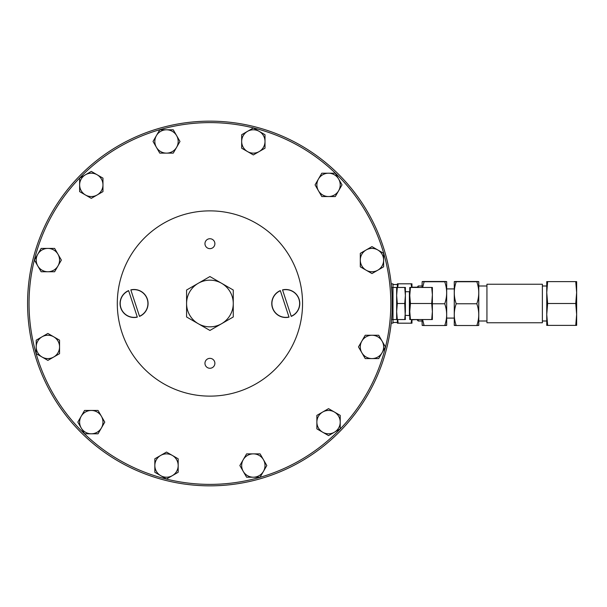 <?xml version="1.0" encoding="UTF-8"?>
<svg xmlns="http://www.w3.org/2000/svg" width="607" height="607" viewBox="0 0 607 607"><rect width="100%" height="100%" fill="white"/><g stroke="black" fill="none" stroke-linecap="round" stroke-linejoin="round"><path stroke-width="0.91" d="M392.995 287.528L391.561 287.528L391.204 283.879L391.561 287.452C392.327 286.458 392.327 320.534 391.561 319.548L391.348 321.74M391.371 321.551L391.561 319.472L392.995 319.472M391.204 323.121L392.995 323.121L392.995 283.879L391.204 283.879M397.706 319.548L398.184 323.19L397.373 323.19L397.373 319.548M397.373 287.452L397.373 283.81L398.184 283.81L397.706 287.452M411.956 287.452L411.956 283.81L411.144 283.81L411.622 287.452M398.184 323.19L411.956 323.19L411.956 319.548M411.956 319.821L417.062 319.548M417.062 319.821L418.246 321.004L418.246 319.548M422.168 281.618L422.024 287.452M422.024 319.548L422.168 325.382M423.64 281.739C421.562 281.656 421.721 281.565 424.118 281.481C421.721 281.565 421.562 281.656 423.64 281.739L444.726 281.754C447.291 289.076 447.291 296.421 444.726 303.773C447.291 311.004 447.291 318.25 444.726 325.519C447.124 325.435 447.283 325.344 445.204 325.261M444.726 281.481C447.124 281.565 447.283 281.656 445.204 281.739C447.283 281.656 447.124 281.565 444.726 281.481L424.118 281.481M445.204 281.739L444.726 281.754M446.676 281.618L446.676 325.382M444.726 325.519L424.118 325.519L422.586 319.548M423.64 325.261C421.562 325.344 421.721 325.435 424.118 325.519M444.726 303.773L432.381 303.773M422.647 287.452L424.118 281.754M454.264 281.618L454.264 325.382M456.214 281.481C453.808 281.565 453.649 281.656 455.736 281.739L477.292 281.739C479.378 281.656 479.219 281.565 476.814 281.481L456.214 281.481C453.808 281.565 453.649 281.656 455.736 281.739M477.292 281.739C479.378 281.656 479.219 281.565 476.814 281.481M478.771 281.618L478.771 325.382M477.292 325.261C479.378 325.344 479.219 325.435 476.814 325.519C479.386 318.288 479.386 311.042 476.814 303.773C479.386 296.451 479.386 289.114 476.814 281.754M456.214 281.754C453.649 289.076 453.649 296.421 456.214 303.773C453.649 311.004 453.649 318.25 456.214 325.519L476.814 325.519M456.214 325.519C453.808 325.435 453.649 325.344 455.736 325.261M456.214 303.773L476.814 303.773M486.935 285.996L478.915 285.996M486.935 321.004L478.915 321.004M486.935 322.757L486.935 284.243L542.37 284.243L542.37 322.757L486.935 322.757M546.748 292.559L546.748 281.618L547.651 281.618L546.748 292.559L546.748 314.441L547.651 303.5L546.748 292.559M546.748 285.996L542.37 285.996M546.748 321.004L542.37 321.004M547.651 325.382L546.748 325.382L546.748 314.441L547.651 325.382L576.65 325.382L576.65 292.559L575.74 303.5L547.651 303.5M575.74 281.618L576.65 292.559L576.65 281.618L547.651 281.618M575.74 303.5L576.65 314.441L575.74 325.382M411.144 323.19L411.622 319.548M418.246 287.452L418.246 285.996L422.024 285.996M417.062 287.452L418.246 285.996M398.184 283.81L411.144 283.81M209.923 121.157A182.343 182.343 0 0 1 392.266 303.5A182.343 182.343 0 0 1 209.923 485.843A182.343 182.343 0 0 1 27.581 303.5A182.343 182.343 0 0 1 209.923 121.157M209.923 484.386A180.886 180.886 0 0 0 390.809 303.5A180.886 180.886 0 0 0 209.923 122.614A180.886 180.886 0 0 0 29.037 303.5A180.886 180.886 0 0 0 209.923 484.386M396.644 319.548L396.644 311.52L397.304 319.548L392.995 319.548M396.644 287.452L397.304 287.452L396.644 295.48L397.304 303.5L396.644 311.52L396.644 287.452L392.995 287.452M397.304 287.452L405.393 287.452L405.393 295.48L404.732 287.452M405.393 311.528L405.393 295.472M397.304 319.548L405.393 319.548L404.732 303.5L405.393 295.48M409.771 315.648L405.393 315.283M409.406 315.283L409.406 291.717L405.393 291.717M409.771 295.48L409.771 287.452L410.438 287.452L409.771 295.48L409.771 311.52L410.438 303.5L409.771 295.48M409.771 319.548L409.771 311.52L410.438 319.548L409.771 319.548M432.381 295.48L432.381 287.452L431.714 287.452L432.381 294.744L431.714 303.5L432.381 311.52L432.381 295.48M432.381 319.548L432.381 311.52L431.714 319.548L432.381 319.548M432.381 312.256L432.381 311.52M431.714 319.548L410.438 319.548M431.714 303.5L410.438 303.5M431.714 287.452L410.438 287.452M404.732 319.548L405.393 311.52M397.304 303.5L404.732 303.5M322.712 412.016L316.877 415.385L316.877 422.123A11.67 11.67 0 0 1 334.381 412.016A11.67 11.67 0 0 1 340.216 422.123L340.216 415.385L334.381 412.016L328.546 408.648L322.712 412.016A11.67 11.67 0 0 1 340.216 422.123A11.67 11.67 0 0 1 334.381 432.23L340.216 428.861L340.216 422.123M101.407 427.958A11.67 11.67 0 0 1 91.3 433.793L98.038 433.793L104.776 422.123L98.038 410.453L84.563 410.453L77.825 422.123L84.563 433.793L91.3 433.793A11.67 11.67 0 0 1 81.194 416.288A11.67 11.67 0 0 1 101.407 416.288A11.67 11.67 0 0 1 91.3 433.793M366.127 270.191L371.962 273.56L383.632 266.822L383.632 253.347L371.962 246.609L360.292 253.347L360.292 266.822L366.127 270.191A11.67 11.67 0 0 1 366.127 249.978A11.67 11.67 0 0 1 383.632 260.084A11.67 11.67 0 0 1 366.127 270.191M382.069 352.75L385.437 346.916L378.7 335.246L365.224 335.246L358.487 346.916L365.224 358.585L378.7 358.585L382.069 352.75A11.67 11.67 0 0 1 361.855 352.75A11.67 11.67 0 0 1 371.962 335.246A11.67 11.67 0 0 1 382.069 352.75M259.174 131.355L253.339 127.986L241.669 134.724L241.669 148.199L253.339 154.937L265.009 148.199L265.009 134.724L259.174 131.355A11.67 11.67 0 0 1 259.174 151.568A11.67 11.67 0 0 1 241.669 141.461A11.67 11.67 0 0 1 259.174 131.355M37.778 254.25L34.409 260.084L41.147 271.754L54.622 271.754L61.36 260.084L54.622 248.415L41.147 248.415L37.778 254.25A11.67 11.67 0 0 1 57.991 254.25A11.67 11.67 0 0 1 47.885 271.754A11.67 11.67 0 0 1 37.778 254.25M160.673 475.645L166.508 479.014L178.177 472.276L178.177 458.801L166.508 452.063L154.831 458.801L154.831 472.276L160.673 475.645A11.67 11.67 0 0 1 160.673 455.432A11.67 11.67 0 0 1 178.177 465.539A11.67 11.67 0 0 1 160.673 475.645M338.653 179.042L335.284 173.207L321.809 173.207L315.071 184.877L321.809 196.547L335.284 196.547L342.022 184.877L338.653 179.042A11.67 11.67 0 0 1 328.546 196.547A11.67 11.67 0 0 1 318.44 179.042A11.67 11.67 0 0 1 338.653 179.042M97.135 194.984A11.67 11.67 0 0 1 85.466 194.984L91.3 198.352L102.97 191.615L102.97 178.139L91.3 171.402L79.631 178.139L79.631 191.615L85.466 194.984A11.67 11.67 0 0 1 85.466 174.77A11.67 11.67 0 0 1 102.97 184.877A11.67 11.67 0 0 1 85.466 194.984M328.546 435.598L334.381 432.23A11.67 11.67 0 0 1 322.712 432.23L328.546 435.598M316.877 422.123L316.877 428.861L322.712 432.23A11.67 11.67 0 0 1 316.877 422.123M166.508 129.792L159.77 129.792L153.032 141.461L159.77 153.131L173.245 153.131L179.983 141.461L173.245 129.792L166.508 129.792A11.67 11.67 0 0 1 176.614 147.296A11.67 11.67 0 0 1 156.401 147.296A11.67 11.67 0 0 1 166.508 129.792M36.215 346.916L36.215 353.653L47.885 360.391L59.554 353.653L59.554 340.178L47.885 333.44L36.215 340.178L36.215 346.916A11.67 11.67 0 0 1 53.72 336.809A11.67 11.67 0 0 1 53.72 357.022A11.67 11.67 0 0 1 36.215 346.916M253.339 477.208L260.077 477.208L266.814 465.539L260.077 453.869L246.601 453.869L239.864 465.539L246.601 477.208L253.339 477.208A11.67 11.67 0 0 1 243.232 459.704A11.67 11.67 0 0 1 263.446 459.704A11.67 11.67 0 0 1 253.339 477.208M209.923 210.872A92.628 92.628 0 0 0 117.295 303.5A92.628 92.628 0 0 0 209.923 396.128A92.628 92.628 0 0 0 302.552 303.5A92.628 92.628 0 0 0 209.923 210.872M139.527 316.399L139.527 316.399A14.007 14.007 0 0 0 147.372 299.137A14.007 14.007 0 0 0 130.824 289.873L130.869 290.017A13.855 13.855 0 0 1 147.235 299.183A13.855 13.855 0 0 1 139.481 316.255L130.869 290.017M128.631 290.662L128.608 290.601A14.007 14.007 0 0 0 120.763 307.863A14.007 14.007 0 0 0 137.311 317.127L128.654 290.745A13.855 13.855 0 0 0 120.899 307.817A13.855 13.855 0 0 0 137.265 316.983M280.366 290.745L280.32 290.601A14.007 14.007 0 0 0 272.467 307.863A14.007 14.007 0 0 0 289.015 317.127L288.97 316.983A13.855 13.855 0 0 1 272.611 307.817A13.855 13.855 0 0 1 280.366 290.745L288.97 316.983M291.239 316.399L291.239 316.399A14.007 14.007 0 0 0 299.084 299.137A14.007 14.007 0 0 0 282.536 289.873L291.193 316.255A13.855 13.855 0 0 0 298.947 299.183A13.855 13.855 0 0 0 282.581 290.017M209.923 358.35A4.962 4.962 0 0 0 204.961 363.305A4.962 4.962 0 0 0 209.923 368.267A4.962 4.962 0 0 0 214.886 363.305A4.962 4.962 0 0 0 209.923 358.35M209.923 238.733A4.962 4.962 0 0 0 204.961 243.695A4.962 4.962 0 0 0 209.923 248.65A4.962 4.962 0 0 0 214.886 243.695A4.962 4.962 0 0 0 209.923 238.733M186.584 290.025L186.584 316.975L209.923 330.451L233.263 316.975L233.263 290.025L221.593 283.287L209.923 276.549L186.584 290.025M186.584 303.5A23.339 23.339 0 0 1 221.593 283.287A23.339 23.339 0 0 1 221.593 323.713A23.339 23.339 0 0 1 186.584 303.5M397.373 322.461L392.995 322.461M397.373 284.539L392.995 284.539M422.024 321.004L418.246 321.004M446.82 318.091L454.119 318.091M446.82 288.909L454.119 288.909M417.062 287.179L411.956 287.179"/></g></svg>
